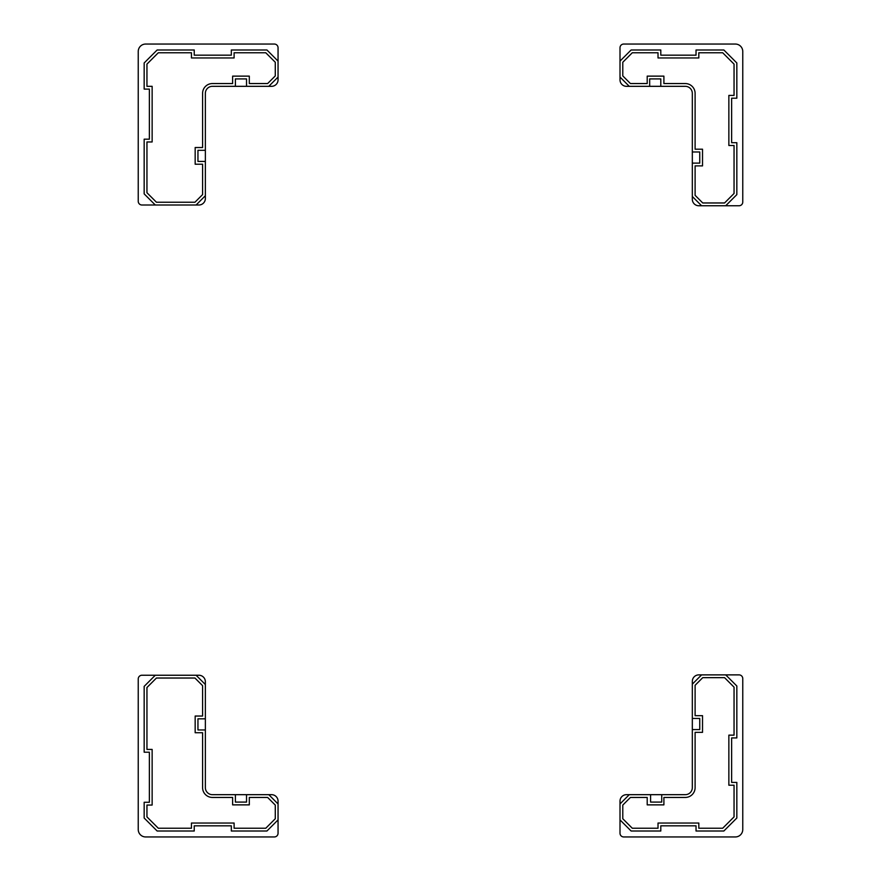 <?xml version="1.0" encoding="UTF-8"?>
<svg xmlns="http://www.w3.org/2000/svg" width="881" height="881" viewBox="0 0 881 881"><rect width="100%" height="100%" fill="white"/><g stroke="black" fill="none" stroke-linecap="round" stroke-linejoin="round"><path stroke-width="1.32" d="M742.76 202.046L742.76 51.472A7.422 7.422 0 0 0 735.349 44.05L623.715 44.05A3.711 3.711 0 0 0 620.004 47.761L620.004 79.841A6.486 6.486 0 0 0 626.49 86.327L685.275 86.327A7.048 7.048 0 0 1 692.323 93.375L692.323 199.26A6.486 6.486 0 0 0 698.82 205.758L739.06 205.758A3.711 3.711 0 0 0 742.76 202.046M649.671 86.327L649.671 78.916L660.805 78.916L660.805 86.327M692.323 151.972L699.745 151.972L699.745 163.106L692.323 163.106M692.323 196.485L701.595 205.758M725.702 205.758L736.835 194.624L736.835 142.7L731.637 142.7L731.637 98.198L736.835 98.198L736.835 62.969L723.852 49.986L696.034 49.986L696.034 55.173L660.805 55.173L660.805 49.986L631.126 49.986L620.004 61.108M620.004 77.054L629.276 86.327M663.9 83.552L685.275 83.552A9.823 9.823 0 0 1 695.109 93.375L695.109 149.197L702.52 149.197L702.52 165.881L695.109 165.881L695.109 195.329L702.752 202.971L724.556 202.971L734.049 193.479L734.049 145.486L728.862 145.486L728.862 95.412L734.049 95.412L734.049 64.115L722.695 52.761L698.82 52.761L698.82 57.959L658.019 57.959L658.019 52.761L632.283 52.761L622.79 62.265L622.79 75.909L630.433 83.552L647.205 83.552L647.205 76.129L663.9 76.129L663.9 83.552M742.76 829.528A7.422 7.422 0 0 1 735.349 836.95L623.715 836.95A3.711 3.711 0 0 1 620.004 833.239L620.004 801.159A6.486 6.486 0 0 1 626.49 794.673L685.275 794.673A7.048 7.048 0 0 0 692.323 787.625L692.323 681.365A6.486 6.486 0 0 1 698.82 674.879L739.06 674.879A3.711 3.711 0 0 1 742.76 678.59L742.76 829.528M650.596 794.673L650.596 802.084L661.73 802.084L661.73 794.673M620.004 803.946L629.276 794.673M725.702 674.879L736.835 686.002L736.835 737.926L731.637 737.926L731.637 782.427L736.835 782.427L736.835 818.031L723.852 831.014L696.034 831.014L696.034 825.827L660.805 825.827L660.805 831.014L631.126 831.014L620.004 819.892M692.323 684.152L701.595 674.879M692.323 729.578L699.745 729.578L699.745 718.456L692.323 718.456M695.109 787.625L695.109 732.364L702.52 732.364L702.52 715.669L695.109 715.669L695.109 685.297L702.752 677.654L724.556 677.654L734.049 687.158L734.049 735.139L728.862 735.139L728.862 785.213L734.049 785.213L734.049 816.885L722.695 828.239L698.82 828.239L698.82 823.041L658.019 823.041L658.019 828.239L632.283 828.239L622.79 818.735L622.79 805.091L630.433 797.448L647.205 797.448L647.205 804.871L663.9 804.871L663.9 797.448L685.275 797.448A9.823 9.823 0 0 0 695.109 787.625M198.875 205.009L141.94 205.009A3.711 3.711 0 0 1 138.24 201.297L138.24 51.472A7.422 7.422 0 0 1 145.651 44.05L274.343 44.05A3.711 3.711 0 0 1 278.055 47.761L278.055 79.841A6.486 6.486 0 0 1 271.568 86.327L212.409 86.327A7.048 7.048 0 0 0 205.361 93.375L205.361 198.522A6.486 6.486 0 0 1 198.875 205.009M246.526 86.327L246.526 78.916L235.403 78.916L235.403 86.327M278.055 77.054L268.782 86.327M155.298 205.009L144.165 193.886L144.165 139.176L149.363 139.176L149.363 89.113L144.165 89.113L144.165 62.969L157.148 49.986L194.238 49.986L194.238 55.173L231.329 55.173L231.329 49.986L266.932 49.986L278.055 61.108M205.361 195.736L196.089 205.009M205.361 150.31L197.95 150.31L197.95 161.432L205.361 161.432M202.586 93.375L202.586 147.523L195.164 147.523L195.164 164.218L202.586 164.218L202.586 194.591L194.943 202.234L156.444 202.234L146.951 192.73L146.951 141.962L152.138 141.962L152.138 86.327L146.951 86.327L146.951 64.115L158.305 52.761L191.452 52.761L191.452 57.959L234.104 57.959L234.104 52.761L265.776 52.761L275.279 62.265L275.279 75.909L267.637 83.552L249.312 83.552L249.312 76.129L232.628 76.129L232.628 83.552L212.409 83.552A9.823 9.823 0 0 0 202.586 93.375M138.24 678.954L138.24 829.528A7.422 7.422 0 0 0 145.651 836.95L274.343 836.95A3.711 3.711 0 0 0 278.055 833.239L278.055 801.159A6.486 6.486 0 0 0 271.568 794.673L212.409 794.673A7.048 7.048 0 0 1 205.361 787.625L205.361 681.74A6.486 6.486 0 0 0 198.875 675.242L141.94 675.242A3.711 3.711 0 0 0 138.24 678.954M246.526 794.673L246.526 802.084L235.403 802.084L235.403 794.673M205.361 729.953L197.95 729.953L197.95 718.83L205.361 718.83M205.361 684.515L196.089 675.242M155.298 675.242L144.165 686.376L144.165 752.209L149.363 752.209L149.363 802.272L144.165 802.272L144.165 818.031L157.148 831.014L194.238 831.014L194.238 825.827L231.329 825.827L231.329 831.014L266.932 831.014L278.055 819.892M278.055 803.946L268.782 794.673M232.628 797.448L212.409 797.448A9.823 9.823 0 0 1 202.586 787.625L202.586 732.728L195.164 732.728L195.164 716.044L202.586 716.044L202.586 685.671L194.943 678.029L156.444 678.029L146.951 687.521L146.951 749.423L152.138 749.423L152.138 805.058L146.951 805.058L146.951 816.885L158.305 828.239L191.452 828.239L191.452 823.041L234.104 823.041L234.104 828.239L265.776 828.239L275.279 818.735L275.279 805.091L267.637 797.448L249.312 797.448L249.312 804.871L232.628 804.871L232.628 797.448"/></g></svg>
